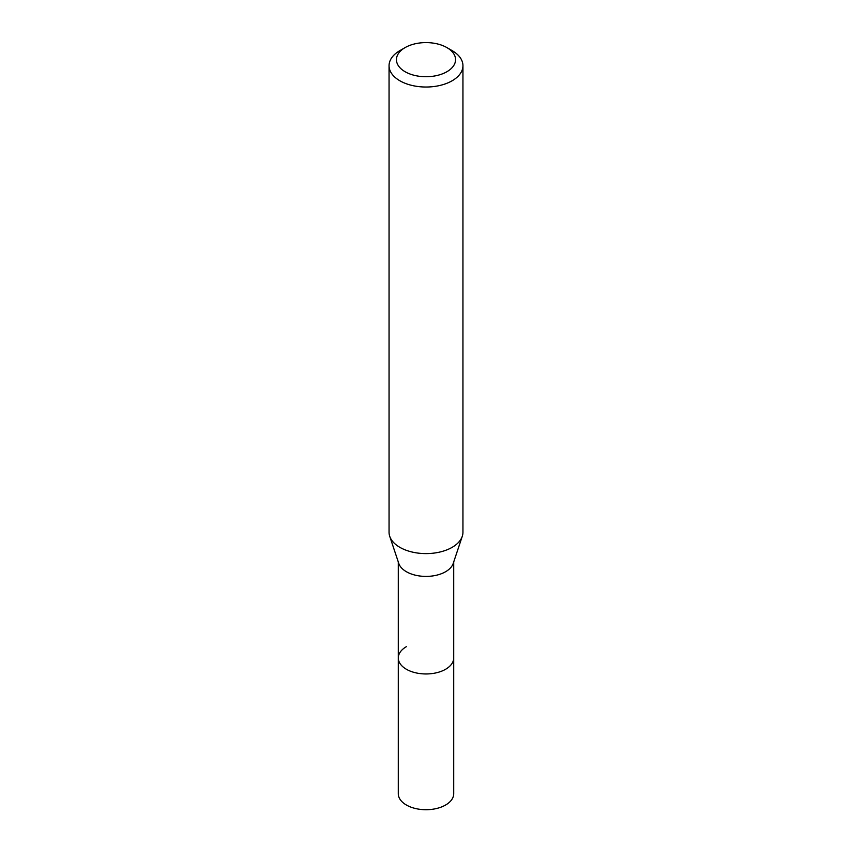 <?xml version="1.0" encoding="UTF-8"?>
<svg xmlns="http://www.w3.org/2000/svg" width="852" height="852" viewBox="0 0 852 852"><rect width="100%" height="100%" fill="white"/><g stroke="black" fill="none" stroke-linecap="round" stroke-linejoin="round"><path stroke-width="1.28" d="M398.289 561.947L398.289 793.713A27.711 15.996 0 0 0 415.393 808.495A27.711 15.996 0 0 0 445.596 805.023A27.711 15.996 0 0 0 453.711 793.713L453.711 657.957A27.711 15.996 180 0 1 445.596 669.278A27.711 15.996 180 0 1 415.393 672.739A27.711 15.996 180 0 1 398.289 657.957A27.711 15.996 180 0 1 406.404 646.647M462.274 536.313L453.211 563.449A27.711 15.996 180 0 1 445.596 571.724A27.711 15.996 180 0 1 417.885 575.707A27.711 15.996 180 0 1 398.789 563.449L389.726 536.313A36.945 21.332 0 0 0 415.169 552.66A36.945 21.332 0 0 0 452.124 547.357A36.945 21.332 0 0 0 462.274 536.313A36.945 21.332 0 0 0 462.945 532.266L462.945 65.7A36.945 21.332 180 0 1 452.124 80.78A36.945 21.332 180 0 1 411.857 85.402A36.945 21.332 180 0 1 389.055 65.7A36.945 21.332 180 0 1 399.876 50.619L405.105 47.595A29.554 17.061 180 0 1 446.895 47.595A29.554 17.061 180 0 1 446.895 71.728A29.554 17.061 180 0 1 405.105 71.728A29.554 17.061 180 0 1 405.105 47.595L399.876 50.619M398.289 657.957A27.711 15.996 0 0 0 415.393 672.739A27.711 15.996 0 0 0 445.596 669.278A27.711 15.996 0 0 0 453.711 657.957L453.711 561.947M389.055 65.7L389.055 532.266A36.945 21.332 0 0 0 389.726 536.313M446.895 47.595L452.124 50.619A36.945 21.332 180 0 1 462.945 65.7"/></g></svg>
